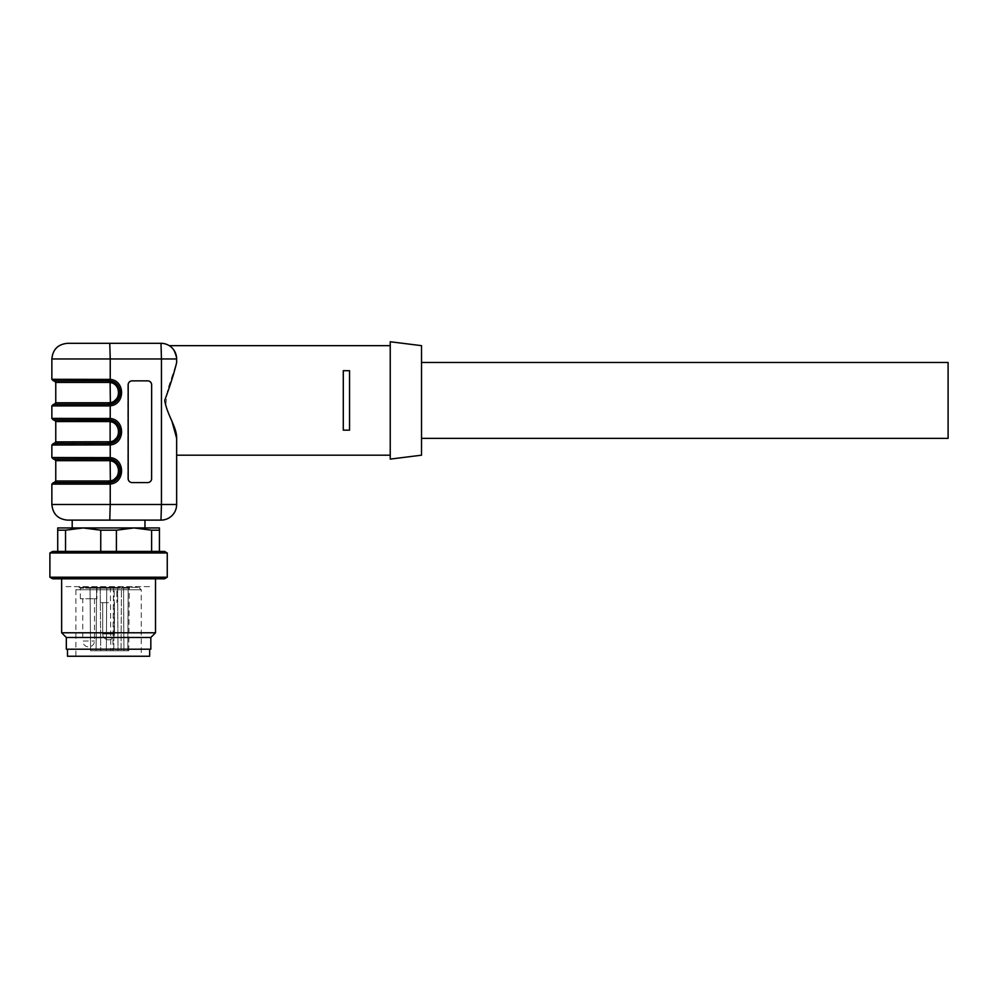 <?xml version="1.0" encoding="UTF-8"?>
<svg xmlns="http://www.w3.org/2000/svg" width="998" height="998" viewBox="0 0 998 998"><rect width="100%" height="100%" fill="white"/><g stroke="black" fill="none" stroke-linecap="round" stroke-linejoin="round"><path stroke-width="0.75" stroke-dasharray="4.99 3.74" d="M127.931 478.653L127.931 384.779A3.917 3.905 90 0 1 131.836 380.862L147.479 380.862A3.917 3.905 90 0 1 151.384 384.779L151.384 478.653A3.917 3.905 90 0 1 147.479 482.57L131.836 482.57A3.917 3.905 90 0 1 127.931 478.653L127.881 478.653A3.917 3.905 -90 0 0 131.786 482.57L147.43 482.57A3.917 3.905 -90 0 0 151.347 478.653L151.347 384.779A3.917 3.905 -90 0 0 147.43 380.862L131.786 380.862A3.917 3.905 -90 0 0 127.881 384.779L127.881 478.653M51.859 405.899L108.582 405.899L110.229 405.799L109.992 404.252C123.315 403.254 123.315 381.947 109.992 380.949L110.229 379.402L108.582 379.302L51.859 379.302M51.859 445.021L110.229 444.921C125.336 443.786 125.336 419.647 110.229 418.511L51.859 418.411M51.859 484.13L108.582 484.13L110.229 484.042L109.992 482.483C123.315 481.485 123.315 460.19 109.992 459.18L110.229 457.633L108.582 457.533L51.859 457.533M171.731 420.507L165.631 405.799L167.577 389.981L176.646 362.561L176.646 358.956C174.176 350.198 171.706 345.77 169.236 345.657C171.706 345.72 174.163 350.161 176.646 358.956C174.176 350.198 171.706 345.77 169.236 345.657C171.706 345.72 174.163 350.161 176.646 358.956A15.644 15.644 0 0 0 160.99 343.312L109.768 343.312L110.229 358.956L161.451 358.956L161.451 504.477L110.229 504.477L110.229 484.042M176.646 438.284L176.646 455.188M144.96 520.12L72.193 520.12L144.96 520.12M72.193 520.12L160.99 520.12A15.644 15.644 0 0 0 176.646 504.477L161.451 504.477L160.99 520.12A15.644 15.644 0 0 0 176.646 504.477M390.23 455.188L390.23 345.657L390.23 455.188M349.537 370.695L343.287 370.695L343.287 430.15L349.537 430.15L343.287 430.15L343.287 370.695L343.287 430.15L349.537 430.15L349.537 370.695L349.537 430.15L349.537 370.695L343.287 370.695L349.537 370.695M55.763 441.889L108.582 441.889L108.582 443.449L53.418 443.449M53.418 419.983L54.204 419.983M390.23 341.753L390.23 459.105M421.518 345.657L421.518 455.188M421.518 362.474L421.518 438.371L421.518 362.474M53.418 459.105L54.204 459.105M111.115 482.296C116.841 480.612 119.91 476.795 120.309 470.831C119.91 464.881 116.841 461.064 111.115 459.379L110.404 459.242L110.117 460.789L110.117 480.886L110.404 482.433L111.115 482.296L53.418 482.57M53.418 380.862L111.115 381.136C123.041 383.17 123.041 402.019 111.115 404.053C123.041 402.019 123.041 383.17 111.115 381.136L110.404 381.011L110.117 382.558L110.117 402.643L110.404 404.19L111.115 404.053L53.418 404.34M108.582 379.302L108.582 380.862L54.204 380.862M55.763 382.434L108.582 382.434L108.695 380.862M108.582 445.021L108.582 443.449L111.115 443.174C116.841 441.49 119.91 437.673 120.309 431.722C119.91 425.759 116.841 421.942 111.115 420.258L108.695 419.983M110.229 405.799L109.992 420.071C123.315 421.069 123.315 442.364 109.992 443.361L110.229 457.633M120.309 470.856L120.309 470.819C119.91 464.881 116.841 461.064 111.115 459.379L108.695 459.105M110.117 421.667L110.404 420.121L111.115 420.258C123.041 422.291 123.041 441.141 111.115 443.174L110.404 443.312L110.117 441.765L110.117 421.667C121.22 422.878 121.22 440.555 110.117 441.765M128.181 478.653L128.181 384.779M147.729 482.57L132.085 482.57M132.085 380.862L147.729 380.862M132.048 380.862A3.917 3.905 90 0 0 128.131 384.779M128.131 478.653A3.917 3.905 90 0 0 132.048 482.57M151.609 530.2L151.609 551.42L100.748 551.42L116.404 551.42L116.404 530.2L134.006 527.942L151.609 530.2L159.43 530.2L159.43 527.942L83.146 527.942L100.748 530.2L116.404 530.2M100.748 530.2L100.748 551.42L57.722 551.42L65.544 551.42L65.544 530.2L83.146 527.942L134.006 527.942M83.146 527.942L57.722 527.942L57.722 530.2L65.544 530.2M57.722 530.2L57.722 551.42M159.43 551.42L159.43 530.2M116.404 551.42L151.609 551.42M65.544 551.42L100.748 551.42M52.607 551.42L164.545 551.42M49.9 552.979L167.252 552.979M49.9 577.231L167.252 577.231M52.607 578.803L164.545 578.803M61.639 578.803L155.513 578.803L61.639 578.803M61.639 632.782L155.513 632.782M66.33 637.473L150.823 637.473M66.33 649.211L150.823 649.211M67.502 649.211L149.65 649.211L67.502 649.211M72.193 527.942L144.96 527.942M67.502 656.247L149.65 656.247M75.91 656.247L141.242 656.247L75.91 656.247L75.91 589.756L141.242 589.756L75.91 589.756L78.256 587.41L138.897 587.41L78.256 587.41M117.652 587.41L99.501 587.41L117.652 587.41L99.501 587.41L117.652 587.41L116.866 588.184L117.652 587.41M97.704 587.41L79.553 587.41L97.704 587.41L96.918 588.184L80.339 588.184L96.918 588.184L96.918 598.75L80.339 598.75L96.918 598.75M89.259 587.41L130.064 587.41L89.259 587.41A0.786 0.786 0 0 1 90.032 588.184L90.581 650.771L128.742 650.771L90.581 650.771L100.748 650.771L90.581 650.771L90.032 588.184L90.581 650.771L90.032 588.184L89.259 587.41L90.032 588.184A0.786 0.786 -0.5 0 0 89.259 587.41M96.606 588.184L96.058 650.771L96.606 588.184L96.058 650.771L96.606 588.184L97.392 587.41A0.786 0.786 0 0 0 96.606 588.184A0.786 0.786 0 0 1 97.392 587.41L96.606 588.184L106.749 588.184L106.362 650.771L106.749 588.184L110.404 588.184L110.79 650.771L110.404 588.184L117.614 588.184L118.013 650.771L117.614 588.184L123.54 588.184L123.939 650.771L123.54 588.184L129.291 588.184L128.168 588.184L127.806 650.771L128.168 588.184L121.432 588.184L121.057 650.771L121.432 588.184L114.221 588.184L113.834 650.771L114.221 588.184L113.46 588.184L129.291 588.184L96.606 588.184A0.786 0.786 0 0 1 97.392 587.41M100.212 588.184L100.748 650.771L100.212 588.184L99.426 587.41L100.212 588.184L90.032 588.184L100.212 588.184M108.582 602.667L100.287 602.667L108.582 602.667M88.622 598.75L94.498 598.75L88.622 598.75M117.04 587.41L117.614 588.184L117.04 587.41M121.968 587.41L121.432 588.184L121.968 587.41M138.897 587.41L141.242 589.756L141.242 656.247M102.707 633.955L102.707 602.667L102.707 633.955L114.446 633.955L102.707 633.955A5.863 5.863 0 0 0 108.582 639.818A5.863 5.863 0 0 0 114.446 633.955L114.446 602.667L114.446 633.955A5.863 5.863 0 0 1 108.582 639.818A5.863 5.863 0 0 1 102.707 633.955M94.498 598.75L94.498 641.003A5.863 5.863 0 0 1 88.622 646.866A5.863 5.863 0 0 1 82.759 641.003L94.498 641.003L82.759 641.003L82.759 598.75M948.1 438.371L948.1 362.474M65.968 632.782L151.185 632.782L65.968 632.782M65.968 586.624L151.185 586.624L65.968 586.624M110.229 379.402L110.229 358.956L51.859 358.956M108.582 405.899L108.582 402.768L55.763 402.768M110.117 382.558C121.22 383.768 121.22 401.433 110.117 402.643M108.582 484.13L108.582 481.011L55.763 481.011M55.763 460.664L108.582 460.664L108.582 457.533M110.117 460.789C121.22 461.999 121.22 479.664 110.117 480.886M109.768 520.12L110.229 504.477L51.859 504.477M161.451 358.956L176.646 358.956A15.644 15.644 0 0 0 160.99 343.312L161.451 358.956M55.763 421.543L108.582 421.543L108.582 418.411M116.866 588.184L100.287 588.184L116.866 588.184L100.287 588.184L116.866 588.184L116.866 602.667L116.866 588.184M107.297 587.41L106.749 588.184L107.297 587.41M109.855 587.41L110.404 588.184L109.855 587.41M122.941 587.41L123.54 588.184L122.941 587.41M128.692 587.41L128.168 588.184L128.692 587.41M114.77 587.41L114.221 588.184L114.77 587.41M120.309 392.638L120.309 392.588C119.847 386.7 116.791 382.883 111.127 381.149M119.872 395.67L120.309 392.601M119.872 434.791L120.309 431.722C119.847 425.822 116.791 422.004 111.127 420.258M119.872 473.913L120.309 470.831C119.847 464.943 116.791 461.113 111.127 459.379M128.742 650.771L129.291 588.184L130.064 587.41L129.291 588.184L128.742 650.771M114.246 587.41L113.46 588.184L112.911 650.771M100.287 602.667L100.287 588.184L99.501 587.41L100.287 588.184L100.287 602.667M80.339 598.75L80.339 588.184L79.553 587.41"/><path stroke-width="1.5" d="M151.596 384.779A3.917 3.905 90 0 0 147.679 380.862L132.085 380.862A3.917 3.905 -90 0 0 128.181 384.779L128.181 478.653A3.917 3.905 -90 0 0 132.085 482.57L147.729 482.57A3.917 3.905 90 0 0 151.596 478.653L151.634 384.779L151.596 478.653M147.729 380.862A3.917 3.905 -90 0 1 151.634 384.779M151.634 478.653A3.917 3.905 -90 0 1 147.729 482.57M110.117 402.643L108.582 402.768L110.117 402.643C121.22 401.433 121.22 383.768 110.117 382.558L108.582 382.434L110.117 382.558L110.404 404.19L108.582 404.34L109.992 404.252L108.582 404.34L108.582 405.899L51.859 405.899L53.418 404.34L108.582 404.34L108.582 402.768L55.763 402.768L55.763 382.434L54.204 380.862L108.582 380.862L53.418 380.862L51.859 379.302L110.229 379.402L110.229 358.956L51.859 358.956C52.782 349.45 57.996 344.235 67.502 343.312L109.768 343.312L67.502 343.312M110.117 480.886L108.582 481.011L110.117 480.886C121.22 479.664 121.22 461.999 110.117 460.789L108.582 460.664L110.117 460.789L110.404 482.433L108.582 482.57L109.992 482.483L108.582 482.57L108.582 484.13L51.859 484.13L53.418 482.57L108.582 482.57L108.582 481.011L55.763 481.011L55.763 460.664L54.204 459.105L108.582 459.105L53.418 459.105L51.859 457.533L110.229 457.633L110.229 444.921L51.859 445.021L53.418 443.449L109.992 443.361L108.582 443.449L108.582 445.021M51.859 405.899L51.859 418.411L110.229 418.511L110.229 405.799L108.582 405.899M51.859 484.13L51.859 504.477L110.229 504.477L110.229 484.042C125.336 482.907 125.336 458.768 110.229 457.633C125.336 458.768 125.336 482.907 110.229 484.042L108.582 484.13M176.646 504.477A15.644 15.644 0 0 1 160.99 520.12L161.451 504.477L176.646 504.477A15.644 15.644 0 0 1 160.99 520.12L109.768 520.12L110.229 504.477L161.451 504.477L161.451 358.956L110.229 358.956L109.768 343.312L160.99 343.312A15.644 15.644 0 0 1 176.646 358.956L176.646 362.561C174.001 373.489 170.022 386.076 164.72 400.348C166.891 414.681 177.02 427.281 176.646 438.284L176.646 504.477L176.646 455.188L390.23 455.188M171.731 420.507L176.646 438.284M109.768 520.12L67.502 520.12L72.193 520.12L72.193 527.942L83.146 527.942L65.544 530.2L57.722 530.2L57.722 527.942L134.006 527.942L116.404 530.2L100.748 530.2L83.146 527.942M349.537 430.15L343.287 430.15L343.287 370.695L349.537 370.695L349.537 430.15M55.763 421.543L54.204 419.983L108.582 419.983L108.582 421.543L55.763 421.543L55.763 441.889L110.117 441.765L108.582 441.889L108.582 443.449L110.404 443.312L110.117 441.765C121.22 440.555 121.22 422.878 110.117 421.667L108.582 421.543L110.117 421.667L110.117 441.765M108.582 418.411L108.582 419.983L109.992 420.071L53.418 419.983L51.859 418.411M390.23 459.105L390.23 341.753L421.518 345.657L421.518 455.188L390.23 459.105M108.582 379.302L108.582 380.862L110.404 381.011L110.117 382.558M108.582 457.533L108.582 459.105L110.404 459.242L110.117 460.789M119.872 473.913L111.127 482.284C116.791 480.549 119.847 476.732 120.309 470.831C119.91 476.795 116.841 480.612 111.115 482.296M110.229 484.042L109.992 482.483C123.315 481.485 123.315 460.19 109.992 459.18L110.229 457.633M108.582 419.983L110.404 420.121L110.117 421.667M109.992 443.361C123.315 442.364 123.315 421.069 109.992 420.071L110.229 418.511C125.336 419.647 125.336 443.786 110.229 444.921L109.992 443.361M110.229 405.799L109.992 404.252C123.315 403.254 123.315 381.947 109.992 380.949L110.229 379.402C125.336 380.525 125.336 404.664 110.229 405.799C125.336 404.664 125.336 380.525 110.229 379.402M151.609 530.2L134.006 527.942L159.43 527.942L159.43 530.2L151.609 530.2L151.609 551.42M116.404 530.2L116.404 551.42M100.748 551.42L100.748 530.2M159.43 530.2L159.43 551.42M65.544 530.2L65.544 551.42M57.722 551.42L57.722 530.2M167.252 552.979L164.545 551.42L52.607 551.42L49.9 552.979L49.9 577.231L167.252 577.231L167.252 552.979L49.9 552.979M167.252 577.231L164.545 578.803L52.607 578.803L49.9 577.231M155.513 578.803L155.513 632.782L61.639 632.782L61.639 578.803M155.513 632.782L150.823 637.473L66.33 637.473L61.639 632.782M150.823 637.473L150.823 649.211L66.33 649.211L66.33 637.473M144.96 520.12L144.96 527.942L134.006 527.942M149.65 649.211L149.65 656.247L67.502 656.247L67.502 649.211M421.518 438.371L948.1 438.371L948.1 362.474L421.518 362.474M108.582 380.862L108.582 382.434L55.763 382.434M108.582 459.105L108.582 460.664L55.763 460.664M176.646 358.956L161.451 358.956L160.99 343.312A15.644 15.644 0 0 1 176.646 358.956M51.859 457.533L51.859 445.021M51.859 379.302L51.859 358.956M390.23 345.657L169.236 345.657M51.859 504.477C52.782 513.982 57.996 519.197 67.502 520.12M119.872 395.67L111.127 404.053C116.791 402.319 119.847 398.501 120.309 392.601C119.847 386.7 116.791 382.883 111.127 381.149M55.763 402.768L54.204 404.34M55.763 441.889L54.204 443.449M111.127 420.258C116.791 422.004 119.847 425.822 120.309 431.722C119.847 437.611 116.791 441.428 111.127 443.174L119.872 434.791M120.309 470.831C119.847 464.943 116.791 461.113 111.127 459.379M55.763 481.011L54.204 482.57"/></g></svg>
